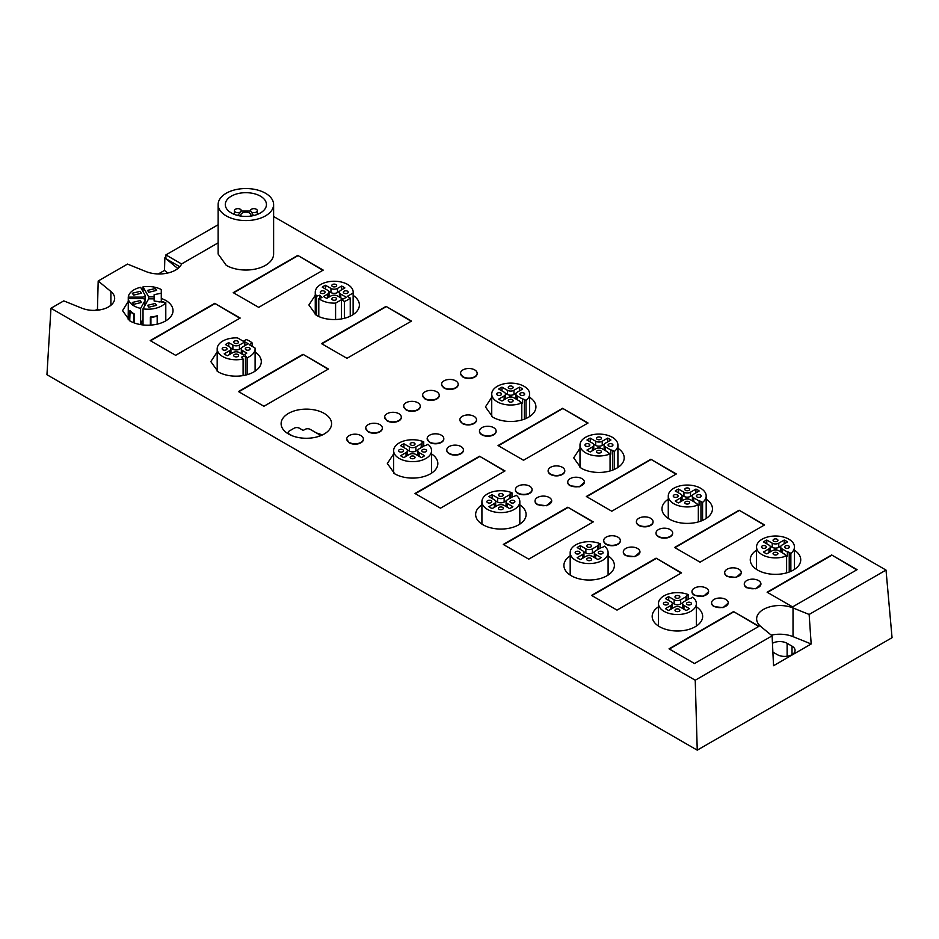 <?xml version="1.0" encoding="UTF-8"?>
<svg xmlns="http://www.w3.org/2000/svg" width="939" height="939" viewBox="0 0 939 939"><rect width="100%" height="100%" fill="white"/><g stroke="black" fill="none" stroke-linecap="round" stroke-linejoin="round"><path stroke-width="1.41" d="M179.807 266.723L165.898 258.683L165.898 254.903L218.13 224.75M181.614 263.988L165.898 254.903M177.847 268.554L164.841 257.826L165.898 257.216M167.729 273.038L164.513 270.397L164.841 257.826M218.13 242.849L181.65 263.906A23.123 13.346 0 0 1 145.979 271.559L127.493 264.082L98.184 281.007L97.468 309.107L95.297 310.363M50.964 308.262L46.95 374.708L697.243 750.155L695.236 680.223L50.964 308.262L63.77 300.879L81.928 308.215A20.811 12.007 0 0 0 103.466 309.037A20.811 12.007 0 0 0 114.664 298.379A20.811 12.007 0 0 0 110.896 291.489L98.184 281.007M164.513 270.397L158.339 273.965M771.271 635.151A23.123 13.346 0 0 1 793.021 636.63L793.021 607.944A23.123 13.346 0 0 0 769.088 607.04A23.123 13.346 0 0 0 756.634 618.871A23.123 13.346 0 0 0 760.825 626.536L772.104 635.844L695.236 680.223M793.021 607.944L809.136 614.458L886.017 570.079L892.05 637.687L697.243 750.155M273.613 216.51L886.017 570.079M393.641 453.913L387.361 463.526L394.756 473.831A25.236 14.566 0 0 0 422.257 476.989A25.236 14.566 0 0 0 437.844 463.526A25.236 14.566 0 0 0 431.553 453.913M579.997 448.243L573.717 457.868L581.112 468.174A25.236 14.566 0 0 0 608.613 471.331A25.236 14.566 0 0 0 624.189 457.868A25.236 14.566 0 0 0 617.909 448.243M481.918 504.877A25.236 14.566 0 0 0 475.639 514.49A25.236 14.566 0 0 0 483.033 524.795A25.236 14.566 0 0 0 510.534 527.953A25.236 14.566 0 0 0 526.11 514.49A25.236 14.566 0 0 0 519.83 504.877M658.462 606.794A25.236 14.566 0 0 0 652.182 616.418A25.236 14.566 0 0 0 659.577 626.724A25.236 14.566 0 0 0 687.078 629.881A25.236 14.566 0 0 0 702.654 616.418A25.236 14.566 0 0 0 696.374 606.794M756.541 550.172A25.236 14.566 0 0 0 750.261 559.797A25.236 14.566 0 0 0 757.656 570.09A25.236 14.566 0 0 0 785.157 573.248A25.236 14.566 0 0 0 800.732 559.797A25.236 14.566 0 0 0 794.453 550.172M570.184 555.829A25.236 14.566 0 0 0 563.905 565.454A25.236 14.566 0 0 0 571.299 575.76A25.236 14.566 0 0 0 598.8 578.917A25.236 14.566 0 0 0 614.388 565.454A25.236 14.566 0 0 0 608.096 555.829M668.275 499.208A25.236 14.566 0 0 0 661.983 508.832A25.236 14.566 0 0 0 669.378 519.126A25.236 14.566 0 0 0 696.879 522.295A25.236 14.566 0 0 0 712.466 508.832A25.236 14.566 0 0 0 706.187 499.208M636.407 521.849A8.322 4.801 0 0 0 636.407 522.037A8.322 4.801 0 0 0 638.837 525.441A8.322 4.801 0 0 0 647.91 526.486A8.322 4.801 0 0 0 653.051 522.037A8.322 4.801 0 0 0 653.039 521.849M446.788 450.121A8.322 4.801 0 0 0 446.776 450.309A8.322 4.801 0 0 0 449.218 453.713A8.322 4.801 0 0 0 458.291 454.758A8.322 4.801 0 0 0 463.42 450.309A8.322 4.801 0 0 0 463.42 450.121M427.175 438.818L429.604 442.386A8.322 4.801 0 0 0 438.677 443.431A8.322 4.801 0 0 0 443.807 438.994A8.322 4.801 0 0 0 443.807 438.806M459.864 419.944L462.293 423.512A8.322 4.801 0 0 0 471.366 424.557A8.322 4.801 0 0 0 476.507 420.109A8.322 4.801 0 0 0 476.496 419.921M479.477 431.247A8.322 4.801 0 0 0 479.477 431.435A8.322 4.801 0 0 0 481.907 434.839A8.322 4.801 0 0 0 490.98 435.884A8.322 4.801 0 0 0 496.121 431.435A8.322 4.801 0 0 0 496.109 431.247M515.441 489.759A8.322 4.801 0 0 0 515.441 489.958A8.322 4.801 0 0 0 517.87 493.351A8.322 4.801 0 0 0 526.943 494.395A8.322 4.801 0 0 0 532.084 489.958A8.322 4.801 0 0 0 532.073 489.759M548.141 470.885A8.322 4.801 0 0 0 548.13 471.073A8.322 4.801 0 0 0 550.571 474.477A8.322 4.801 0 0 0 559.632 475.521A8.322 4.801 0 0 0 564.773 471.073A8.322 4.801 0 0 0 564.773 470.885M535.054 501.086A8.322 4.801 0 0 0 535.054 501.273A8.322 4.801 0 0 0 537.495 504.677L546.557 505.722L551.686 501.109M567.755 482.212A8.322 4.801 0 0 0 567.743 482.4A8.322 4.801 0 0 0 570.184 485.803L579.257 486.836L584.387 482.235M623.332 552.05A8.322 4.801 0 0 0 623.32 552.238A8.322 4.801 0 0 0 625.761 555.642L634.834 556.674L639.964 552.073M603.718 540.723A8.322 4.801 0 0 0 603.707 540.911A8.322 4.801 0 0 0 606.148 544.315A8.322 4.801 0 0 0 615.221 545.359A8.322 4.801 0 0 0 620.35 540.911A8.322 4.801 0 0 0 620.35 540.723M656.021 533.176A8.322 4.801 0 0 0 656.021 533.364A8.322 4.801 0 0 0 658.45 536.768A8.322 4.801 0 0 0 667.523 537.801A8.322 4.801 0 0 0 672.664 533.364A8.322 4.801 0 0 0 672.653 533.176M691.984 591.687A8.322 4.801 0 0 0 691.984 591.875A8.322 4.801 0 0 0 694.414 595.279L703.487 596.324L708.616 591.711M711.598 603.014A8.322 4.801 0 0 0 711.598 603.202A8.322 4.801 0 0 0 714.039 606.606L723.1 607.639L728.23 603.038M744.298 584.14A8.322 4.801 0 0 0 744.287 584.328A8.322 4.801 0 0 0 746.728 587.732L755.801 588.765L760.93 584.164M724.685 572.813A8.322 4.801 0 0 0 724.673 573.001A8.322 4.801 0 0 0 727.115 576.405L736.176 577.438L741.305 572.837M238.471 391.563L302.992 354.308L328.45 369.015L263.929 406.258L238.471 391.563M214.726 303.344L240.184 318.051L175.652 355.306L150.205 340.599L214.726 303.344L239.856 318.239M297.769 255.408L323.227 270.103L258.695 307.358L233.236 292.663L297.769 255.408L322.899 270.291M346.972 358.322L321.514 343.627L386.035 306.372L411.493 321.068L346.972 358.322M479.536 456.237L504.994 470.932L440.473 508.187L415.015 493.491L479.536 456.237L504.677 471.12M588.037 422.996L523.516 460.251L498.057 445.544L562.578 408.301L588.037 422.996M567.813 507.201L593.272 521.896L528.739 559.151L503.292 544.456L567.813 507.201L592.943 522.084M676.315 473.96L611.782 511.215L586.323 496.508L650.856 459.253L676.315 473.96M656.079 558.165L681.538 572.86L617.017 610.115L591.558 595.42L656.079 558.165L681.221 573.048M700.06 562.168L674.601 547.472L739.122 510.217L764.581 524.924L700.06 562.168M669.038 648.837L733.57 611.582L759.029 626.278L694.496 663.533L669.038 648.837M767.116 592.216L831.649 554.961L857.107 569.656L792.575 606.911L767.116 592.216M218.13 204.561L218.13 254.011L226.252 265.338A27.736 16.022 0 0 0 256.488 268.812A27.736 16.022 0 0 0 273.613 254.011L273.613 204.561A27.736 16.022 0 0 0 265.479 193.234A27.736 16.022 0 0 0 235.255 189.76A27.736 16.022 0 0 0 218.13 204.561A27.736 16.022 0 0 0 226.252 215.888A27.736 16.022 0 0 0 256.488 219.35A27.736 16.022 0 0 0 273.613 204.561M324.19 413.395A25.236 14.566 0 0 0 296.689 410.237A25.236 14.566 0 0 0 281.113 423.7A25.236 14.566 0 0 0 288.508 434.006A25.236 14.566 0 0 0 316.009 437.163A25.236 14.566 0 0 0 331.584 423.7A25.236 14.566 0 0 0 324.19 413.395M315.269 295.292L308.896 304.975L316.29 315.281A25.236 14.566 0 0 0 343.791 318.438A25.236 14.566 0 0 0 359.379 304.975A25.236 14.566 0 0 0 353.181 295.409M422.597 395.413L425.027 398.969A8.322 4.801 0 0 0 434.1 400.014A8.322 4.801 0 0 0 439.229 395.577A8.322 4.801 0 0 0 439.229 395.389M441.553 384.462L443.983 388.03A8.322 4.801 0 0 0 453.056 389.063A8.322 4.801 0 0 0 458.197 384.626A8.322 4.801 0 0 0 458.185 384.438M365.705 428.254L368.135 431.823A8.322 4.801 0 0 0 377.208 432.856A8.322 4.801 0 0 0 382.349 428.419A8.322 4.801 0 0 0 382.337 428.231M491.731 397.279L485.44 406.904L492.834 417.209A25.236 14.566 0 0 0 520.335 420.367A25.236 14.566 0 0 0 535.923 406.904A25.236 14.566 0 0 0 529.643 397.279M460.521 373.511L462.95 377.079A8.322 4.801 0 0 0 472.024 378.124A8.322 4.801 0 0 0 477.153 373.687A8.322 4.801 0 0 0 477.153 373.487M128.267 301.407L122.551 310.633L129.946 320.938A25.236 14.566 0 0 0 157.447 324.096A25.236 14.566 0 0 0 173.022 310.633A25.236 14.566 0 0 0 165.628 300.339L161.285 298.332M346.749 439.194L349.179 442.762A8.322 4.801 0 0 0 358.252 443.807A8.322 4.801 0 0 0 363.381 439.37A8.322 4.801 0 0 0 363.381 439.182M384.673 417.303L387.103 420.872A8.322 4.801 0 0 0 396.176 421.916A8.322 4.801 0 0 0 401.305 417.468A8.322 4.801 0 0 0 401.305 417.28M403.629 406.352L406.059 409.92A8.322 4.801 0 0 0 415.132 410.965A8.322 4.801 0 0 0 420.273 406.528A8.322 4.801 0 0 0 420.261 406.341M217.191 351.925L210.817 361.597L218.212 371.903A25.236 14.566 0 0 0 245.713 375.06A25.236 14.566 0 0 0 261.3 361.597A25.236 14.566 0 0 0 255.103 352.043M98.642 310.07L97.468 309.107M793.021 636.63L811.179 643.978L809.136 614.458M811.179 643.978L773.536 665.716L772.104 635.844M650.61 518.269A8.322 4.801 0 0 0 641.537 517.225A8.322 4.801 0 0 0 636.407 521.661A8.322 4.801 0 0 0 638.837 525.065A8.322 4.801 0 0 0 647.91 526.098A8.322 4.801 0 0 0 653.051 521.661A8.322 4.801 0 0 0 650.61 518.269M460.99 446.541A8.322 4.801 0 0 0 451.917 445.497A8.322 4.801 0 0 0 446.776 449.934A8.322 4.801 0 0 0 449.218 453.337A8.322 4.801 0 0 0 458.291 454.382A8.322 4.801 0 0 0 463.42 449.934A8.322 4.801 0 0 0 460.99 446.541M441.377 435.215A8.322 4.801 0 0 0 432.304 434.17A8.322 4.801 0 0 0 427.163 438.607A8.322 4.801 0 0 0 429.604 442.011A8.322 4.801 0 0 0 438.677 443.055A8.322 4.801 0 0 0 443.807 438.607A8.322 4.801 0 0 0 441.377 435.215M474.066 416.341A8.322 4.801 0 0 0 464.993 415.296A8.322 4.801 0 0 0 459.864 419.733A8.322 4.801 0 0 0 462.293 423.137A8.322 4.801 0 0 0 471.366 424.182A8.322 4.801 0 0 0 476.507 419.733A8.322 4.801 0 0 0 474.066 416.341M493.679 427.668A8.322 4.801 0 0 0 484.606 426.623A8.322 4.801 0 0 0 479.477 431.06A8.322 4.801 0 0 0 481.907 434.464A8.322 4.801 0 0 0 490.98 435.496A8.322 4.801 0 0 0 496.121 431.06A8.322 4.801 0 0 0 493.679 427.668M529.643 486.179A8.322 4.801 0 0 0 520.57 485.134A8.322 4.801 0 0 0 515.441 489.571A8.322 4.801 0 0 0 517.87 492.975A8.322 4.801 0 0 0 526.943 494.02A8.322 4.801 0 0 0 532.084 489.571A8.322 4.801 0 0 0 529.643 486.179M562.332 467.305A8.322 4.801 0 0 0 553.271 466.26A8.322 4.801 0 0 0 548.13 470.697A8.322 4.801 0 0 0 550.571 474.101A8.322 4.801 0 0 0 559.632 475.134A8.322 4.801 0 0 0 564.773 470.697A8.322 4.801 0 0 0 562.332 467.305M549.256 497.506A8.322 4.801 0 0 0 540.195 496.461A8.322 4.801 0 0 0 535.054 500.898A8.322 4.801 0 0 0 537.495 504.302A8.322 4.801 0 0 0 546.557 505.335A8.322 4.801 0 0 0 551.698 500.898A8.322 4.801 0 0 0 549.256 497.506M581.957 478.632A8.322 4.801 0 0 0 572.884 477.587A8.322 4.801 0 0 0 567.743 482.024A8.322 4.801 0 0 0 570.184 485.428A8.322 4.801 0 0 0 579.257 486.461A8.322 4.801 0 0 0 584.387 482.024A8.322 4.801 0 0 0 581.957 478.632M637.534 548.47A8.322 4.801 0 0 0 628.461 547.425A8.322 4.801 0 0 0 623.32 551.862A8.322 4.801 0 0 0 625.761 555.266A8.322 4.801 0 0 0 634.834 556.299A8.322 4.801 0 0 0 639.964 551.862A8.322 4.801 0 0 0 637.534 548.47M617.921 537.143A8.322 4.801 0 0 0 608.848 536.099A8.322 4.801 0 0 0 603.707 540.535A8.322 4.801 0 0 0 606.148 543.939A8.322 4.801 0 0 0 615.221 544.972A8.322 4.801 0 0 0 620.35 540.535A8.322 4.801 0 0 0 617.921 537.143M670.223 529.596A8.322 4.801 0 0 0 661.15 528.551A8.322 4.801 0 0 0 656.021 532.988A8.322 4.801 0 0 0 658.45 536.392A8.322 4.801 0 0 0 667.523 537.425A8.322 4.801 0 0 0 672.664 532.988A8.322 4.801 0 0 0 670.223 529.596M706.187 588.107A8.322 4.801 0 0 0 697.114 587.063A8.322 4.801 0 0 0 691.984 591.5A8.322 4.801 0 0 0 694.414 594.903A8.322 4.801 0 0 0 703.487 595.936A8.322 4.801 0 0 0 708.628 591.5A8.322 4.801 0 0 0 706.187 588.107M725.8 599.434A8.322 4.801 0 0 0 716.739 598.389A8.322 4.801 0 0 0 711.598 602.826A8.322 4.801 0 0 0 714.039 606.23A8.322 4.801 0 0 0 723.1 607.263A8.322 4.801 0 0 0 728.241 602.826A8.322 4.801 0 0 0 725.8 599.434M758.501 580.56A8.322 4.801 0 0 0 749.428 579.516A8.322 4.801 0 0 0 744.287 583.952A8.322 4.801 0 0 0 746.728 587.345A8.322 4.801 0 0 0 755.801 588.389A8.322 4.801 0 0 0 760.93 583.952A8.322 4.801 0 0 0 758.501 580.56M738.876 569.234A8.322 4.801 0 0 0 729.814 568.189A8.322 4.801 0 0 0 724.673 572.626A8.322 4.801 0 0 0 727.115 576.03A8.322 4.801 0 0 0 736.176 577.062A8.322 4.801 0 0 0 741.317 572.626A8.322 4.801 0 0 0 738.876 569.234M302.992 354.308L328.134 369.203M238.799 391.751L302.992 354.684M150.522 340.787L214.726 303.731M233.565 292.851L297.769 255.784M386.035 306.372L411.165 321.255M321.842 343.815L386.035 306.748M415.343 493.679L479.536 456.612M562.578 408.301L587.708 423.184M498.386 445.743L562.578 408.676M503.609 544.643L567.813 507.576M650.856 459.253L675.986 474.148M586.652 496.696L650.856 459.641M591.887 595.608L656.079 558.541M739.122 510.217L764.252 525.112M674.93 547.66L739.122 510.605M733.57 611.582L758.7 626.466M669.366 649.025L733.57 611.958M831.649 554.961L856.779 569.844M767.445 592.403L831.649 555.336M322.23 435.027A25.236 14.566 0 0 0 316.549 433.02M425.027 398.594A8.322 4.801 0 0 0 434.1 399.638A8.322 4.801 0 0 0 439.229 395.202A8.322 4.801 0 0 0 436.799 391.798A8.322 4.801 0 0 0 427.726 390.765A8.322 4.801 0 0 0 422.585 395.202A8.322 4.801 0 0 0 425.027 398.594M455.755 380.858A8.322 4.801 0 0 0 446.682 379.814A8.322 4.801 0 0 0 441.553 384.251A8.322 4.801 0 0 0 443.983 387.654A8.322 4.801 0 0 0 453.056 388.687A8.322 4.801 0 0 0 458.197 384.251A8.322 4.801 0 0 0 455.755 380.858M368.135 431.435A8.322 4.801 0 0 0 377.208 432.48A8.322 4.801 0 0 0 382.349 428.043A8.322 4.801 0 0 0 379.908 424.639A8.322 4.801 0 0 0 370.835 423.606A8.322 4.801 0 0 0 365.705 428.043A8.322 4.801 0 0 0 368.135 431.435M474.723 369.907A8.322 4.801 0 0 0 465.65 368.863A8.322 4.801 0 0 0 460.509 373.299A8.322 4.801 0 0 0 462.95 376.703A8.322 4.801 0 0 0 472.024 377.748A8.322 4.801 0 0 0 477.153 373.299A8.322 4.801 0 0 0 474.723 369.907M349.179 442.386A8.322 4.801 0 0 0 358.252 443.431A8.322 4.801 0 0 0 363.381 438.994A8.322 4.801 0 0 0 360.952 435.59A8.322 4.801 0 0 0 351.879 434.546A8.322 4.801 0 0 0 346.737 438.994A8.322 4.801 0 0 0 349.179 442.386M398.875 413.7A8.322 4.801 0 0 0 389.802 412.655A8.322 4.801 0 0 0 384.661 417.092A8.322 4.801 0 0 0 387.103 420.496A8.322 4.801 0 0 0 396.176 421.529A8.322 4.801 0 0 0 401.305 417.092A8.322 4.801 0 0 0 398.875 413.7M417.832 402.749A8.322 4.801 0 0 0 408.758 401.704A8.322 4.801 0 0 0 403.629 406.141A8.322 4.801 0 0 0 406.059 409.545A8.322 4.801 0 0 0 415.132 410.589A8.322 4.801 0 0 0 420.273 406.141A8.322 4.801 0 0 0 417.832 402.749M772.891 652.1L777.304 654.647A10.399 6.01 0 0 0 788.643 655.95A10.399 6.01 0 0 0 795.063 650.398A10.399 6.01 0 0 0 792.011 646.149L787.117 643.321A10.399 6.01 0 0 0 772.468 643.285M231.323 212.953A20.576 11.878 0 0 0 253.741 215.536A20.576 11.878 0 0 0 266.441 204.561A20.576 11.878 0 0 0 260.42 196.157A20.576 11.878 0 0 0 237.99 193.587A20.576 11.878 0 0 0 225.29 204.561A20.576 11.878 0 0 0 231.323 212.953M319.107 436.271A3.697 2.136 0 0 0 319.342 435.52A3.697 2.136 0 0 0 318.262 434.006L310.246 429.381A3.697 2.136 0 0 0 305.011 429.381L303.215 430.426L299.377 428.207A3.697 2.136 0 0 0 294.142 428.207L289.247 431.036A3.697 2.136 0 0 0 288.156 432.55A3.697 2.136 0 0 0 289.247 434.053L292.193 435.766M353.134 314.565L353.134 292.98A18.956 10.939 0 0 0 353.181 292.193A18.956 10.939 0 0 0 347.63 284.458A18.956 10.939 0 0 0 326.972 282.076A18.956 10.939 0 0 0 315.269 292.193A18.956 10.939 0 0 0 316.584 296.208L316.584 315.445M350.247 316.197L350.247 298.039A18.956 10.939 0 0 1 344.367 301.442L341.42 299.741L335.587 303.109A18.956 10.939 0 0 1 318.791 298.543L321.924 297.569L319.718 295.222L316.584 296.208M344.367 318.298L344.367 301.442M129.723 320.809L130.11 310.633A19.649 11.35 0 0 0 133.984 313.802A19.649 11.35 0 0 0 134.383 314.037L134.383 322.981M128.267 312.218A19.649 11.35 0 0 0 128.22 312.957A19.649 11.35 0 0 0 128.267 313.685L128.267 298.59A19.649 11.35 0 0 0 133.984 305.879A19.649 11.35 0 0 0 140.604 308.391L140.604 323.497A19.649 11.35 0 0 0 143.021 323.955L143.021 308.849A19.649 11.35 0 0 0 165.792 302.522L165.792 320.856M144.946 305.433L144.946 300.68A2.77 1.596 0 0 0 145.087 300.187A2.77 1.596 0 0 0 142.305 298.59L128.267 298.59L128.267 297.123A19.649 11.35 0 0 1 140.604 287.311L144.946 295.022A2.77 1.596 0 0 1 145.087 295.515A2.77 1.596 0 0 1 142.305 297.123L128.267 297.123M143.021 291.606L143.021 286.853A19.649 11.35 0 0 1 161.285 289.552L161.285 293.179L154.113 294.693L154.113 296.853L148.644 296.853L148.644 298.86L154.113 298.86L154.113 301.02L165.792 302.522M150.393 325.129L150.393 317.124M150.393 317.03A19.649 11.35 0 0 0 157.306 315.739L157.189 316.161A20.247 11.691 0 0 1 150.909 317.347L150.393 317.03M157.306 324.131L157.306 316.114M129.723 310.903L129.77 311.02A20.247 11.691 0 0 0 133.643 314.107L134.383 314.037M423.712 441.823A18.956 10.939 0 0 0 403.981 440.943A18.956 10.939 0 0 0 393.641 450.697A18.956 10.939 0 0 0 401.493 459.558A18.956 10.939 0 0 0 421.224 460.439A18.956 10.939 0 0 0 431.553 450.697A18.956 10.939 0 0 0 427.961 444.276L426.329 445.215A3.005 1.737 0 0 1 424.757 445.696A3.005 1.737 0 0 1 424.487 445.72L419.146 448.807A4.625 2.664 0 0 0 417.785 450.697A4.625 2.664 0 0 0 419.146 452.575L424.569 455.72A14.801 8.545 0 0 1 423.066 456.73A14.801 8.545 0 0 1 421.306 457.598L415.871 454.464A4.625 2.664 0 0 0 409.334 454.464L403.899 457.598A14.801 8.545 0 0 1 400.636 455.72L406.059 452.575A4.625 2.664 0 0 0 407.42 450.697A4.625 2.664 0 0 0 406.059 448.807L400.636 445.673A14.801 8.545 0 0 1 402.138 444.652A14.801 8.545 0 0 1 403.899 443.783L409.334 446.917A4.625 2.664 0 0 0 415.871 446.917L421.212 443.83A3.005 1.737 0 0 1 422.081 442.762L423.712 441.823L423.712 446.166M614.317 469.43L614.317 451.448A18.956 10.939 0 0 0 617.909 445.027A18.956 10.939 0 0 0 604.786 434.616A18.956 10.939 0 0 0 583.589 438.619A18.956 10.939 0 0 0 579.997 445.027A18.956 10.939 0 0 0 590.326 454.781A18.956 10.939 0 0 0 610.068 453.901L610.068 470.944M489.759 510.523A18.956 10.939 0 0 0 509.501 511.403A18.956 10.939 0 0 0 519.83 501.661A18.956 10.939 0 0 0 516.239 495.24L514.607 496.179A3.005 1.737 0 0 1 513.023 496.661A3.005 1.737 0 0 1 512.753 496.684L507.412 499.771A4.625 2.664 0 0 0 506.062 501.661A4.625 2.664 0 0 0 507.412 503.539L512.847 506.673A14.801 8.545 0 0 1 511.332 507.694A14.801 8.545 0 0 1 509.572 508.562L504.137 505.428A4.625 2.664 0 0 0 497.6 505.428L492.177 508.562A14.801 8.545 0 0 1 488.902 506.673L494.337 503.539A4.625 2.664 0 0 0 495.686 501.661A4.625 2.664 0 0 0 494.337 499.771L488.902 496.637A14.801 8.545 0 0 1 490.416 495.616A14.801 8.545 0 0 1 492.177 494.747L497.6 497.881A4.625 2.664 0 0 0 504.137 497.881L509.49 494.794A3.005 1.737 0 0 1 510.358 493.726L511.978 492.787A18.956 10.939 0 0 0 492.247 491.907A18.956 10.939 0 0 0 481.918 501.661A18.956 10.939 0 0 0 489.759 510.523M511.978 497.13L511.978 492.787M666.303 612.451A18.956 10.939 0 0 0 686.045 613.331A18.956 10.939 0 0 0 696.374 603.577A18.956 10.939 0 0 0 692.782 597.169L691.151 598.108A3.005 1.737 0 0 1 689.566 598.589A3.005 1.737 0 0 1 689.296 598.613L683.956 601.699A4.625 2.664 0 0 0 682.606 603.577A4.625 2.664 0 0 0 683.956 605.467L689.39 608.601A14.801 8.545 0 0 1 687.876 609.622A14.801 8.545 0 0 1 686.116 610.491L680.681 607.357A4.625 2.664 0 0 0 674.143 607.357L668.721 610.491A14.801 8.545 0 0 1 665.446 608.601L670.88 605.467A4.625 2.664 0 0 0 672.23 603.577A4.625 2.664 0 0 0 670.88 601.699L665.446 598.566A14.801 8.545 0 0 1 668.721 596.676L674.143 599.81A4.625 2.664 0 0 0 680.681 599.81L686.033 596.723A3.005 1.737 0 0 1 686.902 595.655L688.522 594.716A18.956 10.939 0 0 0 668.791 593.835A18.956 10.939 0 0 0 658.462 603.577A18.956 10.939 0 0 0 666.303 612.451M688.522 599.059L688.522 594.716M790.861 571.358L790.861 553.376A18.956 10.939 0 0 0 794.453 546.956A18.956 10.939 0 0 0 781.33 536.545A18.956 10.939 0 0 0 760.132 540.547A18.956 10.939 0 0 0 756.541 546.956A18.956 10.939 0 0 0 766.87 556.698A18.956 10.939 0 0 0 786.612 555.829L786.612 572.872M578.037 561.487A18.956 10.939 0 0 0 597.767 562.367A18.956 10.939 0 0 0 608.096 552.613A18.956 10.939 0 0 0 604.505 546.205L602.873 547.144A3.005 1.737 0 0 1 601.3 547.625A3.005 1.737 0 0 1 601.03 547.648L595.69 550.735A4.625 2.664 0 0 0 594.328 552.613A4.625 2.664 0 0 0 595.69 554.503L601.113 557.637A14.801 8.545 0 0 1 599.61 558.658A14.801 8.545 0 0 1 597.85 559.527L592.415 556.393A4.625 2.664 0 0 0 585.877 556.393L580.443 559.527A14.801 8.545 0 0 1 577.18 557.637L582.603 554.503A4.625 2.664 0 0 0 583.964 552.613A4.625 2.664 0 0 0 582.603 550.735L577.18 547.601A14.801 8.545 0 0 1 580.443 545.712L585.877 548.846A4.625 2.664 0 0 0 592.415 548.846L597.756 545.759A3.005 1.737 0 0 1 597.826 545.512A3.005 1.737 0 0 1 598.624 544.69L600.256 543.751A18.956 10.939 0 0 0 580.525 542.871A18.956 10.939 0 0 0 570.184 552.613A18.956 10.939 0 0 0 578.037 561.487M600.256 548.094L600.256 543.751M702.583 520.394L702.583 502.412A18.956 10.939 0 0 0 706.187 495.992A18.956 10.939 0 0 0 693.064 485.58A18.956 10.939 0 0 0 671.866 489.583A18.956 10.939 0 0 0 668.275 495.992A18.956 10.939 0 0 0 678.604 505.734A18.956 10.939 0 0 0 698.334 504.865L698.334 521.908M236.745 215.207L238.224 215.207L240.842 211.064L250.877 211.064L253.483 215.594M250.525 216.123A5.024 2.899 0 0 0 250.889 215.043A5.024 2.899 0 0 0 249.41 212.989A5.024 2.899 0 0 0 243.929 212.367A5.024 2.899 0 0 0 240.83 215.043A5.024 2.899 0 0 0 241.194 216.123M353.134 292.98L347.301 296.348L350.247 298.039M332.512 286.512A2.43 1.397 0 0 0 335.153 286.818A2.43 1.397 0 0 0 336.655 285.515A2.43 1.397 0 0 0 335.939 284.529A2.43 1.397 0 0 0 333.298 284.224A2.43 1.397 0 0 0 331.796 285.515A2.43 1.397 0 0 0 332.512 286.512M320.95 293.179A2.43 1.397 0 0 0 323.603 293.484A2.43 1.397 0 0 0 325.094 292.193A2.43 1.397 0 0 0 324.389 291.196A2.43 1.397 0 0 0 321.737 290.902A2.43 1.397 0 0 0 320.246 292.193A2.43 1.397 0 0 0 320.95 293.179M332.512 299.858A2.43 1.397 0 0 0 335.153 300.163A2.43 1.397 0 0 0 336.655 298.86A2.43 1.397 0 0 0 335.939 297.874A2.43 1.397 0 0 0 333.298 297.569A2.43 1.397 0 0 0 331.796 298.86A2.43 1.397 0 0 0 332.512 299.858M344.073 293.179A2.43 1.397 0 0 0 346.714 293.484A2.43 1.397 0 0 0 348.216 292.193A2.43 1.397 0 0 0 347.5 291.196A2.43 1.397 0 0 0 344.859 290.902A2.43 1.397 0 0 0 343.357 292.193A2.43 1.397 0 0 0 344.073 293.179M340.763 290.304L344.871 287.933A12.946 7.477 0 0 0 341.596 286.043L337.5 288.414A4.625 2.664 0 0 1 330.962 288.414L325.528 285.28A14.801 8.545 0 0 0 323.767 286.149A14.801 8.545 0 0 0 322.265 287.17L327.688 290.304A4.625 2.664 0 0 1 329.037 292.193A4.625 2.664 0 0 1 327.688 294.083L323.591 296.442A12.946 7.477 0 0 0 326.854 298.332L330.962 295.961A4.625 2.664 0 0 1 337.5 295.961L342.923 299.107A14.801 8.545 0 0 0 344.695 298.226A14.801 8.545 0 0 0 346.198 297.217L340.763 294.083A4.625 2.664 0 0 1 339.413 292.193A4.625 2.664 0 0 1 340.763 290.304M341.42 299.741L341.42 318.931M335.587 319.518L335.587 303.109M318.791 316.549L318.791 298.543M319.718 295.222L319.718 298.262M526.04 418.465L526.04 400.483A18.956 10.939 0 0 0 529.643 394.063A18.956 10.939 0 0 0 516.52 383.652A18.956 10.939 0 0 0 495.323 387.654A18.956 10.939 0 0 0 491.731 394.063A18.956 10.939 0 0 0 502.06 403.817A18.956 10.939 0 0 0 521.791 402.937L521.791 419.979M144.946 300.68L140.604 308.391M133.643 304.33L132.305 302.464L140.111 300.597L141.449 302.464L133.643 304.33M143.021 319.201L140.604 323.497M133.643 295.104L132.305 293.238L140.111 291.372L141.449 293.238L133.643 295.104M148.644 296.853L143.021 286.853M148.843 292.252L147.505 290.386L155.311 288.519L156.649 290.386L148.843 292.252M161.285 293.179L161.285 301.513M143.021 308.849L148.644 298.86M148.843 307.182L147.505 305.316L155.311 303.45L156.649 305.316L148.843 307.182M243.095 375.6L243.095 359.003A18.956 10.939 0 0 1 220.125 354.672A18.956 10.939 0 0 1 217.191 348.815A18.956 10.939 0 0 1 237.508 337.899L243.342 341.268L246.288 339.566A18.956 10.939 0 0 1 252.168 342.97L249.222 344.66L255.056 348.029A18.956 10.939 0 0 1 255.103 348.815A18.956 10.939 0 0 1 247.157 357.724L245.455 355.916L245.455 375.119M252.168 346.362L252.168 342.97M247.157 374.684L247.157 357.724M421.212 447.61L421.212 443.83M399.321 451.682A2.43 1.397 0 0 0 401.974 451.988A2.43 1.397 0 0 0 403.465 450.697A2.43 1.397 0 0 0 402.761 449.699A2.43 1.397 0 0 0 400.12 449.394A2.43 1.397 0 0 0 398.617 450.697A2.43 1.397 0 0 0 399.321 451.682M410.883 445.016A2.43 1.397 0 0 0 413.536 445.309A2.43 1.397 0 0 0 415.026 444.018A2.43 1.397 0 0 0 414.322 443.032A2.43 1.397 0 0 0 411.669 442.727A2.43 1.397 0 0 0 410.179 444.018A2.43 1.397 0 0 0 410.883 445.016M410.883 458.361A2.43 1.397 0 0 0 413.536 458.655A2.43 1.397 0 0 0 415.026 457.363A2.43 1.397 0 0 0 414.322 456.377A2.43 1.397 0 0 0 411.669 456.072A2.43 1.397 0 0 0 410.179 457.363A2.43 1.397 0 0 0 410.883 458.361M422.444 451.682A2.43 1.397 0 0 0 425.085 451.988A2.43 1.397 0 0 0 426.588 450.697A2.43 1.397 0 0 0 425.872 449.699A2.43 1.397 0 0 0 423.231 449.394A2.43 1.397 0 0 0 421.728 450.697A2.43 1.397 0 0 0 422.444 451.682M614.317 451.448L612.686 450.509A3.005 1.737 0 0 0 610.831 450.004L605.491 446.917A4.625 2.664 0 0 1 604.141 445.027A4.625 2.664 0 0 1 605.491 443.138L610.925 440.004A14.801 8.545 0 0 0 607.65 438.126L602.228 441.26A4.625 2.664 0 0 1 595.69 441.26L590.255 438.126A14.801 8.545 0 0 0 586.981 440.004L592.415 443.138A4.625 2.664 0 0 1 593.765 445.027A4.625 2.664 0 0 1 592.415 446.917L586.981 450.051A14.801 8.545 0 0 0 590.255 451.941L595.69 448.807A4.625 2.664 0 0 1 602.228 448.807L607.568 451.894A3.005 1.737 0 0 0 607.603 452.046A3.005 1.737 0 0 0 608.437 452.962L610.068 453.901M597.239 452.692A2.43 1.397 0 0 0 599.88 452.997A2.43 1.397 0 0 0 601.383 451.706A2.43 1.397 0 0 0 600.667 450.708A2.43 1.397 0 0 0 598.026 450.403A2.43 1.397 0 0 0 596.523 451.706A2.43 1.397 0 0 0 597.239 452.692M608.801 446.025A2.43 1.397 0 0 0 611.442 446.33A2.43 1.397 0 0 0 612.944 445.027A2.43 1.397 0 0 0 612.228 444.041A2.43 1.397 0 0 0 609.587 443.736A2.43 1.397 0 0 0 608.085 445.027A2.43 1.397 0 0 0 608.801 446.025M597.239 439.346A2.43 1.397 0 0 0 599.88 439.652A2.43 1.397 0 0 0 601.383 438.36A2.43 1.397 0 0 0 600.667 437.363A2.43 1.397 0 0 0 598.026 437.058A2.43 1.397 0 0 0 596.523 438.36A2.43 1.397 0 0 0 597.239 439.346M585.678 446.025A2.43 1.397 0 0 0 588.319 446.33A2.43 1.397 0 0 0 589.821 445.027A2.43 1.397 0 0 0 589.117 444.041A2.43 1.397 0 0 0 586.464 443.736A2.43 1.397 0 0 0 584.962 445.027A2.43 1.397 0 0 0 585.678 446.025M610.831 450.004L610.831 454.159A3.005 1.737 0 0 0 610.503 454.147A3.005 1.737 0 0 0 610.068 454.171M499.161 495.968A2.43 1.397 0 0 0 501.802 496.273A2.43 1.397 0 0 0 503.304 494.982A2.43 1.397 0 0 0 502.588 493.996A2.43 1.397 0 0 0 499.947 493.691A2.43 1.397 0 0 0 498.445 494.982A2.43 1.397 0 0 0 499.161 495.968M487.599 502.647A2.43 1.397 0 0 0 490.24 502.952A2.43 1.397 0 0 0 491.743 501.661A2.43 1.397 0 0 0 491.027 500.663A2.43 1.397 0 0 0 488.386 500.358A2.43 1.397 0 0 0 486.883 501.661A2.43 1.397 0 0 0 487.599 502.647M499.161 509.325A2.43 1.397 0 0 0 501.802 509.619A2.43 1.397 0 0 0 503.304 508.328A2.43 1.397 0 0 0 502.588 507.342A2.43 1.397 0 0 0 499.947 507.037A2.43 1.397 0 0 0 498.445 508.328A2.43 1.397 0 0 0 499.161 509.325M510.71 502.647A2.43 1.397 0 0 0 513.363 502.952A2.43 1.397 0 0 0 514.865 501.661A2.43 1.397 0 0 0 514.149 500.663A2.43 1.397 0 0 0 511.509 500.358A2.43 1.397 0 0 0 510.006 501.661A2.43 1.397 0 0 0 510.71 502.647M509.49 498.574L509.49 494.794M675.704 597.897A2.43 1.397 0 0 0 678.345 598.202A2.43 1.397 0 0 0 679.848 596.911A2.43 1.397 0 0 0 679.132 595.913A2.43 1.397 0 0 0 676.491 595.619A2.43 1.397 0 0 0 674.988 596.911A2.43 1.397 0 0 0 675.704 597.897M664.143 604.575A2.43 1.397 0 0 0 666.784 604.88A2.43 1.397 0 0 0 668.286 603.577A2.43 1.397 0 0 0 667.57 602.592A2.43 1.397 0 0 0 664.929 602.286A2.43 1.397 0 0 0 663.427 603.577A2.43 1.397 0 0 0 664.143 604.575M675.704 611.242A2.43 1.397 0 0 0 678.345 611.547A2.43 1.397 0 0 0 679.848 610.256A2.43 1.397 0 0 0 679.132 609.27A2.43 1.397 0 0 0 676.491 608.965A2.43 1.397 0 0 0 674.988 610.256A2.43 1.397 0 0 0 675.704 611.242M687.254 604.575A2.43 1.397 0 0 0 689.907 604.88A2.43 1.397 0 0 0 691.409 603.577A2.43 1.397 0 0 0 690.693 602.592A2.43 1.397 0 0 0 688.052 602.286A2.43 1.397 0 0 0 686.55 603.577A2.43 1.397 0 0 0 687.254 604.575M686.033 600.502L686.033 596.723M790.861 553.376L789.23 552.425A3.005 1.737 0 0 0 787.375 551.932L782.034 548.846A4.625 2.664 0 0 1 780.685 546.956A4.625 2.664 0 0 1 782.034 545.066L787.469 541.932A14.801 8.545 0 0 0 784.194 540.042L778.771 543.176A4.625 2.664 0 0 1 772.234 543.176L766.799 540.042A14.801 8.545 0 0 0 763.524 541.932L768.959 545.066A4.625 2.664 0 0 1 770.309 546.956A4.625 2.664 0 0 1 768.959 548.846L763.524 551.979A14.801 8.545 0 0 0 766.799 553.869L772.234 550.735A4.625 2.664 0 0 1 778.771 550.735L784.112 553.822A3.005 1.737 0 0 0 784.147 553.975A3.005 1.737 0 0 0 784.981 554.879L786.612 555.829M762.222 547.942A2.43 1.397 0 0 0 764.862 548.247A2.43 1.397 0 0 0 766.365 546.956A2.43 1.397 0 0 0 765.661 545.97A2.43 1.397 0 0 0 763.008 545.665A2.43 1.397 0 0 0 761.506 546.956A2.43 1.397 0 0 0 762.222 547.942M773.783 541.275A2.43 1.397 0 0 0 776.424 541.58A2.43 1.397 0 0 0 777.926 540.277A2.43 1.397 0 0 0 777.21 539.291A2.43 1.397 0 0 0 774.569 538.986A2.43 1.397 0 0 0 773.067 540.277A2.43 1.397 0 0 0 773.783 541.275M785.344 547.942A2.43 1.397 0 0 0 787.985 548.247A2.43 1.397 0 0 0 789.488 546.956A2.43 1.397 0 0 0 788.772 545.97A2.43 1.397 0 0 0 786.131 545.665A2.43 1.397 0 0 0 784.628 546.956A2.43 1.397 0 0 0 785.344 547.942M773.783 554.62A2.43 1.397 0 0 0 776.424 554.926A2.43 1.397 0 0 0 777.926 553.634A2.43 1.397 0 0 0 777.21 552.637A2.43 1.397 0 0 0 774.569 552.332A2.43 1.397 0 0 0 773.067 553.634A2.43 1.397 0 0 0 773.783 554.62M787.375 551.932L787.375 556.088A3.005 1.737 0 0 0 787.105 556.076A3.005 1.737 0 0 0 786.612 556.099M575.865 553.611A2.43 1.397 0 0 0 578.518 553.916A2.43 1.397 0 0 0 580.009 552.613A2.43 1.397 0 0 0 579.304 551.627A2.43 1.397 0 0 0 576.663 551.322A2.43 1.397 0 0 0 575.161 552.613A2.43 1.397 0 0 0 575.865 553.611M587.427 546.932A2.43 1.397 0 0 0 590.079 547.237A2.43 1.397 0 0 0 591.57 545.946A2.43 1.397 0 0 0 590.866 544.949A2.43 1.397 0 0 0 588.213 544.655A2.43 1.397 0 0 0 586.722 545.946A2.43 1.397 0 0 0 587.427 546.932M598.988 553.611A2.43 1.397 0 0 0 601.629 553.916A2.43 1.397 0 0 0 603.131 552.613A2.43 1.397 0 0 0 602.415 551.627A2.43 1.397 0 0 0 599.775 551.322A2.43 1.397 0 0 0 598.272 552.613A2.43 1.397 0 0 0 598.988 553.611M587.427 560.278A2.43 1.397 0 0 0 590.079 560.583A2.43 1.397 0 0 0 591.57 559.292A2.43 1.397 0 0 0 590.866 558.306A2.43 1.397 0 0 0 588.213 558.001A2.43 1.397 0 0 0 586.722 559.292A2.43 1.397 0 0 0 587.427 560.278M597.756 549.538L597.756 545.759M702.583 502.412L700.952 501.461A3.005 1.737 0 0 0 699.532 501.003A3.005 1.737 0 0 0 699.109 500.968L693.768 497.881A4.625 2.664 0 0 1 692.407 495.992A4.625 2.664 0 0 1 693.768 494.102L699.191 490.968A14.801 8.545 0 0 0 695.928 489.078L690.494 492.212A4.625 2.664 0 0 1 683.956 492.212L678.521 489.078A14.801 8.545 0 0 0 676.761 489.958A14.801 8.545 0 0 0 675.258 490.968L680.681 494.102A4.625 2.664 0 0 1 682.043 495.992A4.625 2.664 0 0 1 680.681 497.881L675.258 501.015A14.801 8.545 0 0 0 678.521 502.905L683.956 499.771A4.625 2.664 0 0 1 690.494 499.771L695.834 502.858A3.005 1.737 0 0 0 695.881 503.011A3.005 1.737 0 0 0 696.703 503.926L698.334 504.865M685.505 503.656A2.43 1.397 0 0 0 688.158 503.961A2.43 1.397 0 0 0 689.649 502.67A2.43 1.397 0 0 0 688.944 501.672A2.43 1.397 0 0 0 686.292 501.367A2.43 1.397 0 0 0 684.801 502.67A2.43 1.397 0 0 0 685.505 503.656M697.067 496.989A2.43 1.397 0 0 0 699.708 497.283A2.43 1.397 0 0 0 701.21 495.992A2.43 1.397 0 0 0 700.506 495.006A2.43 1.397 0 0 0 697.853 494.7A2.43 1.397 0 0 0 696.362 495.992A2.43 1.397 0 0 0 697.067 496.989M685.505 490.311A2.43 1.397 0 0 0 688.158 490.616A2.43 1.397 0 0 0 689.649 489.325A2.43 1.397 0 0 0 688.944 488.327A2.43 1.397 0 0 0 686.292 488.022A2.43 1.397 0 0 0 684.801 489.325A2.43 1.397 0 0 0 685.505 490.311M673.956 496.989A2.43 1.397 0 0 0 676.596 497.283A2.43 1.397 0 0 0 678.099 495.992A2.43 1.397 0 0 0 677.383 495.006A2.43 1.397 0 0 0 674.742 494.7A2.43 1.397 0 0 0 673.24 495.992A2.43 1.397 0 0 0 673.956 496.989M699.109 500.968L699.109 505.123A3.005 1.737 0 0 0 698.334 505.135M251.582 212.179A3.463 2.007 0 0 0 255.291 212.484A3.463 2.007 0 0 0 257.321 210.665A3.463 2.007 0 0 0 256.3 209.244A3.463 2.007 0 0 0 252.521 208.81A3.463 2.007 0 0 0 250.384 210.665A3.463 2.007 0 0 0 250.455 211.064M241.264 211.064A3.463 2.007 0 0 0 241.335 210.665A3.463 2.007 0 0 0 240.325 209.244A3.463 2.007 0 0 0 236.546 208.81A3.463 2.007 0 0 0 234.398 210.665A3.463 2.007 0 0 0 235.419 212.073A3.463 2.007 0 0 0 240.138 212.179M339.413 292.193L339.413 296.348A4.625 2.664 0 0 0 339.672 297.217M328.791 297.217A4.625 2.664 0 0 0 329.037 296.348L329.037 292.193M325.528 289.059L325.528 285.28M339.672 291.313L337.5 292.569A4.625 2.664 0 0 1 330.962 292.569L328.791 291.313M341.596 289.822L341.596 286.043M526.04 400.483L524.408 399.544A3.005 1.737 0 0 0 522.565 399.04L517.225 395.953A4.625 2.664 0 0 1 515.863 394.063A4.625 2.664 0 0 1 517.225 392.173L522.647 389.039A14.801 8.545 0 0 0 519.384 387.161L513.95 390.295A4.625 2.664 0 0 1 507.412 390.295L501.978 387.161A14.801 8.545 0 0 0 500.217 388.03A14.801 8.545 0 0 0 498.715 389.039L504.137 392.173A4.625 2.664 0 0 1 505.499 394.063A4.625 2.664 0 0 1 504.137 395.953L498.715 399.087A14.801 8.545 0 0 0 501.978 400.976L507.412 397.843A4.625 2.664 0 0 1 513.95 397.843L519.29 400.93A3.005 1.737 0 0 0 519.337 401.082A3.005 1.737 0 0 0 520.159 401.998L521.791 402.937M520.523 395.061A2.43 1.397 0 0 0 523.164 395.366A2.43 1.397 0 0 0 524.666 394.063A2.43 1.397 0 0 0 523.962 393.077A2.43 1.397 0 0 0 521.309 392.772A2.43 1.397 0 0 0 519.819 394.063A2.43 1.397 0 0 0 520.523 395.061M508.961 401.728A2.43 1.397 0 0 0 511.614 402.033A2.43 1.397 0 0 0 513.105 400.742A2.43 1.397 0 0 0 512.401 399.744A2.43 1.397 0 0 0 509.748 399.451A2.43 1.397 0 0 0 508.257 400.742A2.43 1.397 0 0 0 508.961 401.728M508.961 388.382A2.43 1.397 0 0 0 511.614 388.687A2.43 1.397 0 0 0 513.105 387.396A2.43 1.397 0 0 0 512.401 386.399A2.43 1.397 0 0 0 509.748 386.093A2.43 1.397 0 0 0 508.257 387.396A2.43 1.397 0 0 0 508.961 388.382M497.412 395.061A2.43 1.397 0 0 0 500.053 395.366A2.43 1.397 0 0 0 501.555 394.063A2.43 1.397 0 0 0 500.839 393.077A2.43 1.397 0 0 0 498.198 392.772A2.43 1.397 0 0 0 496.696 394.063A2.43 1.397 0 0 0 497.412 395.061M522.565 399.04L522.565 403.195A3.005 1.737 0 0 0 522.284 403.183A3.005 1.737 0 0 0 521.791 403.207M154.113 296.853L154.113 298.86M164.478 302.522A3.463 2.007 0 0 0 163.926 302.1A3.463 2.007 0 0 0 159.09 302.065M245.455 355.916L241.393 357.196L243.095 359.003M222.872 349.813A2.43 1.397 0 0 0 225.513 350.118A2.43 1.397 0 0 0 227.015 348.815A2.43 1.397 0 0 0 226.311 347.829A2.43 1.397 0 0 0 223.658 347.524A2.43 1.397 0 0 0 222.156 348.815A2.43 1.397 0 0 0 222.872 349.813M234.433 356.48A2.43 1.397 0 0 0 237.074 356.785A2.43 1.397 0 0 0 238.576 355.494A2.43 1.397 0 0 0 237.86 354.496A2.43 1.397 0 0 0 235.22 354.191A2.43 1.397 0 0 0 233.717 355.494A2.43 1.397 0 0 0 234.433 356.48M245.995 349.813A2.43 1.397 0 0 0 248.635 350.118A2.43 1.397 0 0 0 250.138 348.815A2.43 1.397 0 0 0 249.422 347.829A2.43 1.397 0 0 0 246.781 347.524A2.43 1.397 0 0 0 245.279 348.815A2.43 1.397 0 0 0 245.995 349.813M234.433 343.134A2.43 1.397 0 0 0 237.074 343.439A2.43 1.397 0 0 0 238.576 342.148A2.43 1.397 0 0 0 237.86 341.15A2.43 1.397 0 0 0 235.22 340.845A2.43 1.397 0 0 0 233.717 342.148A2.43 1.397 0 0 0 234.433 343.134M232.884 345.047L228.776 342.676A12.946 7.477 0 0 0 225.501 344.566L229.609 346.925A4.625 2.664 0 0 1 230.959 348.815A4.625 2.664 0 0 1 229.609 350.705L224.175 353.839A14.801 8.545 0 0 0 227.449 355.728L232.884 352.594A4.625 2.664 0 0 1 239.422 352.594L243.518 354.965A12.946 7.477 0 0 0 245.302 354.097A12.946 7.477 0 0 0 246.793 353.076L242.685 350.705A4.625 2.664 0 0 1 241.335 348.815A4.625 2.664 0 0 1 242.685 346.925L248.119 343.791A14.801 8.545 0 0 0 244.844 341.913L239.422 345.047A4.625 2.664 0 0 1 232.884 345.047L232.884 349.191L230.712 347.946M418.043 449.816L415.871 451.072L415.871 446.917M407.162 455.72A4.625 2.664 0 0 0 407.42 454.84L407.42 450.697M417.785 450.697L417.785 454.84A4.625 2.664 0 0 0 418.043 455.72M407.162 449.816L409.334 451.072A4.625 2.664 0 0 0 415.871 451.072M414.381 453.889A2.43 1.397 0 0 0 414.322 453.854A2.43 1.397 0 0 0 410.824 453.889M403.899 447.563L403.899 443.783M593.518 450.063A4.625 2.664 0 0 0 593.765 449.182L593.765 445.027M590.255 441.893L590.255 438.126M604.399 444.159L602.228 445.403A4.625 2.664 0 0 1 595.69 445.403L593.518 444.159M607.65 441.893L607.65 438.126M604.141 445.027L604.141 449.182A4.625 2.664 0 0 0 604.399 450.063M610.831 454.159L607.779 452.387M600.737 448.232A2.43 1.397 0 0 0 600.667 448.196A2.43 1.397 0 0 0 597.181 448.232M506.062 501.661L506.062 505.804A4.625 2.664 0 0 0 506.309 506.684M495.428 506.684A4.625 2.664 0 0 0 495.686 505.804L495.686 501.661M492.177 498.515L492.177 494.747M506.309 500.78L504.137 502.036A4.625 2.664 0 0 1 497.6 502.036L495.428 500.78M502.647 504.853A2.43 1.397 0 0 0 502.588 504.818A2.43 1.397 0 0 0 499.09 504.853M682.606 603.577L682.606 607.733A4.625 2.664 0 0 0 682.853 608.613M671.972 608.613A4.625 2.664 0 0 0 672.23 607.733L672.23 603.577M668.721 600.444L668.721 596.676M682.853 602.709L680.681 603.965A4.625 2.664 0 0 1 674.143 603.965L671.972 602.709M679.19 606.782A2.43 1.397 0 0 0 679.132 606.747A2.43 1.397 0 0 0 675.634 606.782M770.062 551.979A4.625 2.664 0 0 0 770.309 551.111L770.309 546.956M766.799 543.822L766.799 540.042M780.943 546.075L778.771 547.331A4.625 2.664 0 0 1 772.234 547.331L770.062 546.075M784.194 543.822L784.194 540.042M780.685 546.956L780.685 551.111A4.625 2.664 0 0 0 780.943 551.979M787.375 556.088L784.323 554.315M777.281 550.16A2.43 1.397 0 0 0 777.21 550.113A2.43 1.397 0 0 0 773.724 550.16M594.328 552.613L594.328 556.768A4.625 2.664 0 0 0 594.587 557.649M583.706 557.649A4.625 2.664 0 0 0 583.964 556.768L583.964 552.613M580.443 549.479L580.443 545.712M594.587 551.745L592.415 553.001A4.625 2.664 0 0 1 585.877 553.001L583.706 551.745M590.924 555.818A2.43 1.397 0 0 0 590.866 555.782A2.43 1.397 0 0 0 587.368 555.818M681.784 501.027A4.625 2.664 0 0 0 682.043 500.147L682.043 495.992M678.521 492.858L678.521 489.078M692.665 495.111L690.494 496.367A4.625 2.664 0 0 1 683.956 496.367L681.784 495.111M695.928 492.858L695.928 489.078M692.407 495.992L692.407 500.147A4.625 2.664 0 0 0 692.665 501.027M699.109 505.123L696.057 503.351M689.003 499.196A2.43 1.397 0 0 0 688.944 499.149A2.43 1.397 0 0 0 685.447 499.196M505.241 399.098A4.625 2.664 0 0 0 505.499 398.218L505.499 394.063M501.978 390.929L501.978 387.161M516.121 393.195L513.95 394.439A4.625 2.664 0 0 1 507.412 394.439L505.241 393.195M519.384 390.929L519.384 387.161M515.863 394.063L515.863 398.218A4.625 2.664 0 0 0 516.121 399.098M522.565 403.195L519.513 401.423M512.459 397.267A2.43 1.397 0 0 0 512.401 397.232A2.43 1.397 0 0 0 508.903 397.267M228.776 346.444L228.776 342.676M232.884 349.191A4.625 2.664 0 0 0 239.422 349.191L239.422 345.047M244.844 345.681L244.844 341.913M241.593 347.946L239.422 349.191M241.335 348.815L241.335 352.97A4.625 2.664 0 0 0 241.593 353.85M230.712 353.85A4.625 2.664 0 0 0 230.959 352.97L230.959 348.815M110.896 305.269L110.896 291.489M792.011 654.647L792.011 646.149M787.117 656.232L787.117 643.321M157.189 324.155L157.189 316.161M150.909 325.094L150.909 317.347M133.643 322.711L133.643 314.107M129.77 320.845L129.77 311.02M142.305 298.59L142.305 297.123M422.081 447.105L422.081 442.762M612.686 470.087L612.686 450.509M510.358 498.069L510.358 493.726M686.902 599.998L686.902 595.655M789.23 572.015L789.23 552.425M598.624 549.033L598.624 544.69M700.952 521.051L700.952 501.461M340.763 297.851L340.763 294.083M327.688 297.851L327.688 294.083M330.962 292.569L330.962 288.414M337.5 292.569L337.5 288.414M524.408 419.123L524.408 399.544M419.146 456.354L419.146 452.575M406.059 456.354L406.059 452.575M409.334 451.072L409.334 446.917M592.415 450.697L592.415 446.917M595.69 445.403L595.69 441.26M602.228 445.403L602.228 441.26M605.491 450.697L605.491 446.917M507.412 507.318L507.412 503.539M494.337 507.318L494.337 503.539M497.6 502.036L497.6 497.881M504.137 502.036L504.137 497.881M683.956 609.247L683.956 605.467M670.88 609.247L670.88 605.467M674.143 603.965L674.143 599.81M680.681 603.965L680.681 599.81M768.959 552.613L768.959 548.846M772.234 547.331L772.234 543.176M778.771 547.331L778.771 543.176M782.034 552.613L782.034 548.846M595.69 558.282L595.69 554.503M582.603 558.282L582.603 554.879M585.877 553.001L585.877 548.846M592.415 553.001L592.415 548.846M680.681 501.661L680.681 497.881M683.956 496.367L683.956 492.212M690.494 496.367L690.494 492.212M693.768 501.661L693.768 497.881M504.137 399.732L504.137 395.953M507.412 394.439L507.412 390.295M513.95 394.439L513.95 390.295M517.225 399.732L517.225 395.953M242.685 354.484L242.685 350.705M229.609 354.484L229.609 350.705M288.156 433.806L288.156 432.55M353.181 314.53L353.181 292.193M315.269 314.647L315.269 292.193M128.22 319.847L128.22 312.957M157.435 324.096L157.435 315.927M150.381 325.129L150.381 317.077M393.641 473.15L393.641 450.697M431.553 473.15L431.553 450.697M617.909 467.481L617.909 445.027M579.997 467.481L579.997 445.027M519.83 524.115L519.83 501.661M481.918 524.115L481.918 501.661M696.374 626.031L696.374 603.577M658.462 626.031L658.462 603.577M794.453 569.41L794.453 546.956M756.541 569.41L756.541 546.956M608.096 575.079L608.096 552.613M570.184 575.079L570.184 552.613M706.187 518.445L706.187 495.992M668.275 518.445L668.275 495.992M529.643 416.517L529.643 394.063M491.731 416.517L491.731 394.063M255.103 371.163L255.103 348.815M217.191 371.281L217.191 348.815M257.321 214.432L257.321 210.665M234.398 214.421L234.398 210.665M319.342 436.189L319.342 435.52M145.087 295.515L145.087 300.187"/></g></svg>
